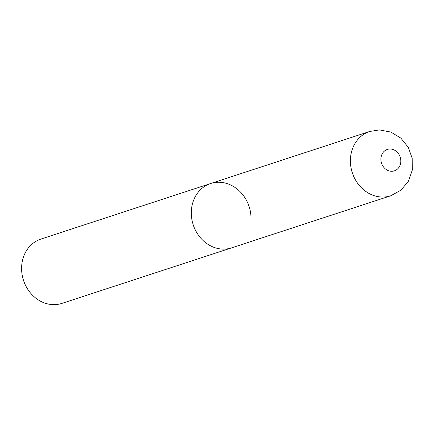 <?xml version="1.0" encoding="UTF-8"?>
<svg xmlns="http://www.w3.org/2000/svg" width="434" height="434" viewBox="0 0 434 434"><rect width="100%" height="100%" fill="white"/><g stroke="black" fill="none" stroke-linecap="round" stroke-linejoin="round"><path stroke-width="0.65" d="M210.631 183.528L40.937 239.069A33.836 29.404 -108.1 0 0 21.7 271.196A33.836 29.404 -108.1 0 0 61.981 303.377L390.768 195.772A33.836 29.404 71.9 0 1 382.701 197.047A33.836 29.404 71.9 0 1 351.117 168.218A33.836 29.404 71.9 0 1 369.725 131.459L210.631 183.528A33.836 29.404 71.9 0 0 192.023 220.288A33.836 29.404 71.9 0 0 223.613 249.116A33.836 29.404 71.9 0 0 231.68 247.841A33.836 29.404 -108.1 0 1 191.399 215.66A33.836 29.404 -108.1 0 1 210.631 183.528A33.836 29.404 -108.1 0 1 250.917 215.709M390.036 149.003A11.279 9.803 71.9 0 0 380.933 160.135A11.279 9.803 71.9 0 0 391.669 171.289A11.279 9.803 71.9 0 0 400.772 160.151A11.279 9.803 71.9 0 0 390.036 149.003M369.725 131.459L379.446 129.918L390.904 132.072L400.897 138.153L408.264 147.3L412.213 158.394L412.3 170.15L408.432 181.195L400.962 190.152L390.768 195.772"/></g></svg>
